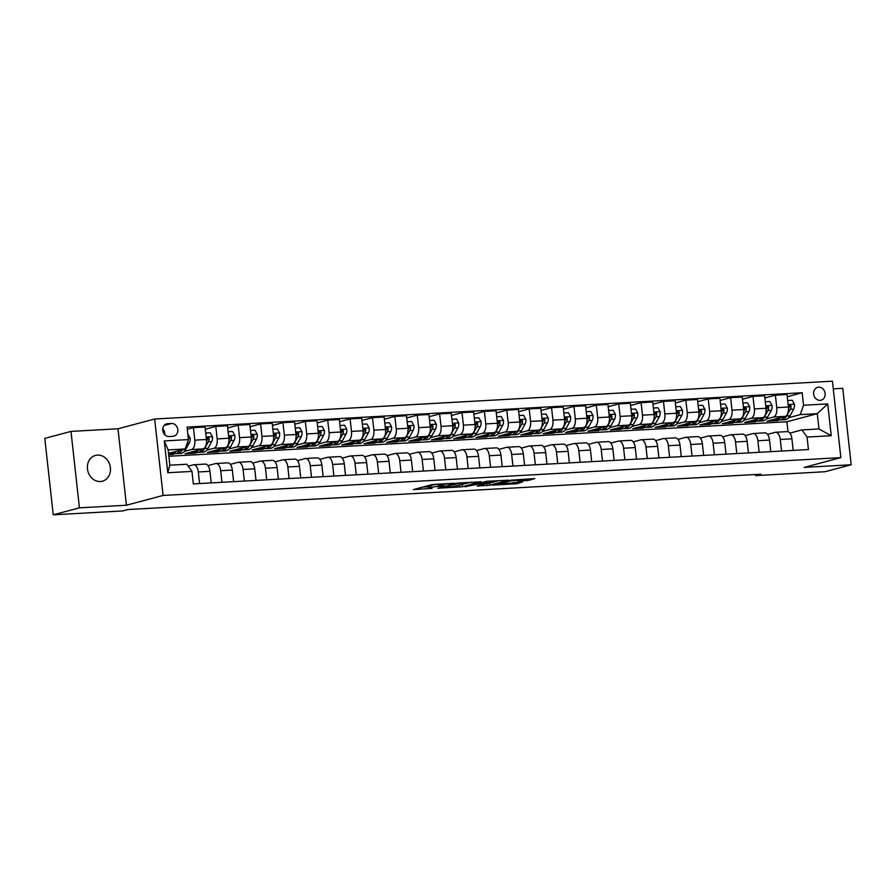 <?xml version="1.0" encoding="UTF-8"?>
<svg xmlns="http://www.w3.org/2000/svg" width="896" height="896" viewBox="0 0 896 896"><rect width="100%" height="100%" fill="white"/><g stroke="black" fill="none" stroke-linecap="round" stroke-linejoin="round"><path stroke-width="1.34" d="M454.082 483.258L432.107 484.557L413.325 489.608L432.029 488.365A6.552 0.594 173.7 0 1 428.803 488.208A6.552 0.594 173.7 0 1 429.699 487.805L431.234 487.39A6.552 0.594 173.7 0 1 440.149 486.203L444.517 485.811L441.594 485.822A6.552 0.594 173.7 0 1 438.368 485.666A6.552 0.594 173.7 0 1 439.253 485.262L440.798 484.848A6.552 0.594 173.7 0 1 449.714 483.661L454.082 483.258M97.474 455.078A13.362 11.413 75.1 0 0 95.491 455.392A13.362 11.413 75.1 0 0 87.64 470.098A13.362 11.413 75.1 0 0 100.397 481.522A13.362 11.413 75.1 0 0 102.368 481.208A13.362 11.413 75.1 0 0 110.219 466.502A13.362 11.413 75.1 0 0 97.474 455.078M818.664 387.15A6.675 5.712 75.1 0 0 817.678 387.307A6.675 5.712 75.1 0 0 813.747 394.654A6.675 5.712 75.1 0 0 820.12 400.366A6.675 5.712 75.1 0 0 821.117 400.21A6.675 5.712 75.1 0 0 825.037 392.862A6.675 5.712 75.1 0 0 818.664 387.15M527.565 480.536L534.822 478.61L511.291 480.133L492.509 485.184L517.037 483.706L522.581 481.858L497.661 484.422L510.597 480.838L520.744 479.976L517.686 480.984L527.565 480.536L527.408 479.013M804.194 467.387L851.2 464.755L825.014 471.733L755.619 475.608L760.861 474.208L127.859 509.544L122.629 510.944L53.234 514.819L79.43 507.842L126.426 505.221L163.094 495.454L840.862 457.621L804.194 467.387M480.883 481.835L456.624 483.19L437.842 488.242L462.381 486.763L480.861 481.645M486.752 481.286L508.491 480.178L489.709 485.229L477.042 486.058L485.106 483.795L478.206 484.075L464.946 486.763L486.752 481.286M169.019 436.509L172.962 436.285A6.474 5.533 75.1 0 0 173.914 436.139A6.474 5.533 75.1 0 0 177.722 429.016A6.474 5.533 75.1 0 0 171.539 423.483L167.608 423.696A6.474 5.533 75.1 0 0 166.645 423.853A6.474 5.533 75.1 0 0 162.837 430.976A6.474 5.533 75.1 0 0 169.019 436.509M163.094 495.454L154.65 419.014L832.418 381.181L840.862 457.621M191.968 471.397L167.798 472.741L164.282 440.933L188.451 439.578L185.181 448.963L168.168 449.915L169.848 465.192L186.861 464.251L191.968 471.397L193.346 483.896L808.438 449.557L807.061 437.058L801.954 429.912L818.966 428.96L817.275 413.672L800.262 414.624L788.682 417.704M787.259 396.715L802.166 392.75L187.074 427.078L188.451 439.578M802.166 392.75L803.544 405.238L827.725 403.894L831.23 435.714L807.061 437.058M126.426 505.221L117.992 428.781L70.986 431.402L79.43 507.842M70.986 431.402L44.8 438.379L53.234 514.819M851.2 464.755L842.766 388.326L833.269 388.853M117.992 428.781L154.65 419.014M755.507 474.51L755.619 475.608M185.181 448.963L168.549 453.387M787.998 431.693L786.901 421.758L168.862 456.266M786.901 421.758L817.275 413.672L827.725 403.894M780.774 419.821L777.683 420.078M764.882 397.958L775.387 395.17L787.024 394.52L788.402 407.019A8.344 4.267 86.8 0 1 785.12 416.394L766.998 421.221L777.75 420.616M775.387 395.17L776.765 407.669A8.344 4.267 86.8 0 1 773.483 417.043L766.293 418.958M758.386 421.064L755.306 421.333M742.493 399.213L752.998 396.413L764.635 395.763L766.024 408.262A8.344 4.267 86.8 0 1 762.742 417.648L744.621 422.475L755.362 421.87M752.998 396.413L754.376 408.912A8.344 4.267 86.8 0 1 751.106 418.298L743.915 420.213M736.008 422.318L732.917 422.576M720.115 400.467L730.621 397.667L742.258 397.018L743.635 409.517A8.344 4.267 86.8 0 1 740.354 418.891L722.232 423.718L732.984 423.125M730.621 397.667L731.998 410.166A8.344 4.267 86.8 0 1 728.717 419.541L721.526 421.456M713.619 423.562L710.539 423.83M697.726 401.71L708.232 398.91L719.869 398.261L721.258 410.76A8.344 4.267 86.8 0 1 717.976 420.146L699.854 424.973L710.595 424.368M708.232 398.91L709.61 411.41A8.344 4.267 86.8 0 1 706.339 420.795L699.149 422.71M691.242 424.816L688.15 425.085M675.349 402.965L685.854 400.165L697.491 399.515L698.869 412.014A8.344 4.267 86.8 0 1 695.587 421.389L677.466 426.216L688.218 425.622M685.854 400.165L687.232 412.664A8.344 4.267 86.8 0 1 683.95 422.038L676.76 423.954M668.853 426.059L665.773 426.328M652.96 404.208L663.466 401.419L675.102 400.77L676.491 413.258A8.344 4.267 86.8 0 1 673.21 422.643L655.088 427.47L665.829 426.866M663.466 401.419L664.843 413.907A8.344 4.267 86.8 0 1 661.573 423.293L654.382 425.208M646.475 427.314L643.384 427.582M630.582 405.462L641.088 402.662L652.725 402.013L654.102 414.512A8.344 4.267 86.8 0 1 650.821 423.886L632.699 428.714L643.451 428.12M641.088 402.662L642.466 415.162A8.344 4.267 86.8 0 1 639.184 424.536L631.994 426.451M624.086 428.557L621.006 428.826M608.194 406.706L618.699 403.917L630.336 403.267L631.725 415.766A8.344 4.267 86.8 0 1 628.443 425.141L610.322 429.968L621.062 429.363M618.699 403.917L620.077 416.416A8.344 4.267 86.8 0 1 616.806 425.79L609.616 427.706M601.709 429.811L598.618 430.08M585.816 407.96L596.322 405.16L607.958 404.51L609.336 417.01A8.344 4.267 86.8 0 1 606.054 426.395L587.933 431.211L598.685 430.618M596.322 405.16L597.699 417.659A8.344 4.267 86.8 0 1 594.418 427.045L587.227 428.96M579.32 431.066L576.24 431.323M563.427 409.203L573.933 406.414L585.57 405.765L586.958 418.264A8.344 4.267 86.8 0 1 583.677 427.638L565.555 432.466L576.296 431.861M573.933 406.414L575.31 418.914A8.344 4.267 86.8 0 1 572.04 428.288L564.85 430.203M556.942 432.309L553.851 432.578M541.05 410.458L551.555 407.658L563.192 407.008L564.57 419.507A8.344 4.267 86.8 0 1 561.288 428.893L543.166 433.72L553.918 433.115M551.555 407.658L552.933 420.157A8.344 4.267 86.8 0 1 549.651 429.542L542.461 431.458M534.554 433.563L531.474 433.821M518.661 411.712L529.166 408.912L540.803 408.262L542.192 420.762A8.344 4.267 86.8 0 1 538.91 430.136L520.789 434.963L531.53 434.37M529.166 408.912L530.544 421.411A8.344 4.267 86.8 0 1 527.274 430.786L520.083 432.701M512.176 434.806L509.085 435.075M496.283 412.955L506.789 410.155L518.426 409.506L519.803 422.005A8.344 4.267 86.8 0 1 516.522 431.39L498.4 436.218L509.152 435.613M506.789 410.155L508.166 422.654A8.344 4.267 86.8 0 1 504.885 432.04L497.694 433.955M489.787 436.061L486.707 436.33M473.894 414.21L484.4 411.41L496.037 410.76L497.426 423.259A8.344 4.267 86.8 0 1 494.144 432.634L476.022 437.461L486.763 436.867M484.4 411.41L485.778 423.909A8.344 4.267 86.8 0 1 482.507 433.283L475.317 435.198M467.41 437.304L464.318 437.573M451.517 415.453L462.022 412.664L473.659 412.014L475.037 424.514A8.344 4.267 86.8 0 1 471.755 433.888L453.634 438.715L464.386 438.11M462.022 412.664L463.4 425.163A8.344 4.267 86.8 0 1 460.118 434.538L452.928 436.453M445.021 438.558L441.941 438.827M429.128 416.707L439.634 413.907L451.27 413.258L452.659 425.757A8.344 4.267 86.8 0 1 449.378 435.142L431.256 439.958L441.997 439.365M439.634 413.907L441.011 426.406A8.344 4.267 86.8 0 1 437.741 435.792L430.55 437.707M422.643 439.813L419.552 440.07M406.75 417.95L417.256 415.162L428.893 414.512L430.27 427.011A8.344 4.267 86.8 0 1 426.989 436.386L408.867 441.213L419.619 440.608M417.256 415.162L418.634 427.661A8.344 4.267 86.8 0 1 415.352 437.035L408.162 438.95M400.254 441.056L397.174 441.325M384.362 419.205L394.867 416.405L406.504 415.755L407.882 428.254A8.344 4.267 86.8 0 1 404.611 437.64L386.49 442.467L397.23 441.862M394.867 416.405L396.245 428.904A8.344 4.267 86.8 0 1 392.974 438.29L385.784 440.205M377.877 442.31L374.786 442.568M361.984 420.459L372.49 417.659L384.126 417.01L385.504 429.509A8.344 4.267 86.8 0 1 382.222 438.883L364.101 443.71L374.853 443.117M372.49 417.659L373.867 430.158A8.344 4.267 86.8 0 1 370.586 439.533L363.395 441.448M355.488 443.554L352.408 443.822M339.595 421.702L350.101 418.902L361.738 418.253L363.115 430.752A8.344 4.267 86.8 0 1 359.845 440.138L341.723 444.965L352.464 444.36M350.101 418.902L351.478 431.402A8.344 4.267 86.8 0 1 348.208 440.787L341.018 442.702M333.11 444.808L330.019 445.077M317.218 422.957L327.723 420.157L339.36 419.507L340.738 432.006A8.344 4.267 86.8 0 1 337.456 441.381L319.334 446.208L330.086 445.614M327.723 420.157L329.101 432.656A8.344 4.267 86.8 0 1 325.819 442.03L318.629 443.946M310.722 446.051L307.642 446.32M294.829 424.2L305.334 421.411L316.971 420.762L318.349 433.261A8.344 4.267 86.8 0 1 315.078 442.635L296.957 447.462L307.698 446.858M305.334 421.411L306.712 433.91A8.344 4.267 86.8 0 1 303.442 443.285L296.251 445.2M288.333 447.306L285.253 447.574M272.451 425.454L282.957 422.654L294.594 422.005L295.971 434.504A8.344 4.267 86.8 0 1 292.69 443.89L274.568 448.706L285.32 448.112M282.957 422.654L284.334 435.154A8.344 4.267 86.8 0 1 281.053 444.539L273.862 446.443M265.955 448.56L262.875 448.818M250.062 426.698L260.568 423.909L272.205 423.259L273.582 435.758A8.344 4.267 86.8 0 1 270.312 445.133L252.19 449.96L262.931 449.355M260.568 423.909L261.946 436.408A8.344 4.267 86.8 0 1 258.675 445.782L251.485 447.698M243.566 449.803L240.486 450.072M227.685 427.952L238.19 425.152L249.827 424.502L251.205 437.002A8.344 4.267 86.8 0 1 247.923 446.387L229.802 451.214L240.554 450.61M238.19 425.152L239.568 437.651A8.344 4.267 86.8 0 1 236.286 447.037L229.096 448.952M221.189 451.058L218.109 451.315M205.296 429.206L215.802 426.406L227.438 425.757L228.816 438.256A8.344 4.267 86.8 0 1 225.546 447.63L207.424 452.458L218.165 451.864M215.802 426.406L217.179 438.906A8.344 4.267 86.8 0 1 213.909 448.28L206.718 450.195M198.8 452.301L195.72 452.57M187.32 429.274L193.424 427.65L205.061 427L206.438 439.499A8.344 4.267 86.8 0 1 203.157 448.885L185.035 453.712L195.787 453.107M193.424 427.65L194.802 440.149A8.344 4.267 86.8 0 1 191.52 449.534L184.33 451.45M176.422 453.555L173.342 453.824M168.683 454.619L173.398 454.362M188.216 466.144L193.211 464.822A8.344 4.267 86.8 0 1 193.659 464.744A8.344 4.267 86.8 0 1 198.307 471.968L199.584 483.549M207.939 465.606L215.589 463.568A8.344 4.267 86.8 0 1 216.037 463.501A8.344 4.267 86.8 0 1 220.696 470.714L221.973 482.294M230.317 464.363L237.978 462.325A8.344 4.267 86.8 0 1 238.426 462.246A8.344 4.267 86.8 0 1 243.074 469.47L244.35 481.051M252.706 463.109L260.355 461.07A8.344 4.267 86.8 0 1 260.803 461.003A8.344 4.267 86.8 0 1 265.462 468.216L266.739 479.797M275.083 461.866L282.744 459.827A8.344 4.267 86.8 0 1 283.192 459.749A8.344 4.267 86.8 0 1 287.84 466.973L289.117 478.542M297.472 460.611L305.122 458.573A8.344 4.267 86.8 0 1 305.57 458.506A8.344 4.267 86.8 0 1 310.229 465.718L311.506 477.299M319.85 459.357L327.51 457.318A8.344 4.267 86.8 0 1 327.958 457.251A8.344 4.267 86.8 0 1 332.606 464.475L333.894 476.045M342.238 458.114L349.888 456.075A8.344 4.267 86.8 0 1 350.336 455.997A8.344 4.267 86.8 0 1 354.995 463.221L356.272 474.802M364.616 456.859L372.277 454.821A8.344 4.267 86.8 0 1 372.725 454.754A8.344 4.267 86.8 0 1 377.373 461.966L378.661 473.547M387.005 455.616L394.654 453.578A8.344 4.267 86.8 0 1 395.102 453.499A8.344 4.267 86.8 0 1 399.762 460.723L401.038 472.304M409.382 454.362L417.043 452.323A8.344 4.267 86.8 0 1 417.491 452.256A8.344 4.267 86.8 0 1 422.139 459.469L423.427 471.05M431.771 453.118L439.421 451.08A8.344 4.267 86.8 0 1 439.869 451.002A8.344 4.267 86.8 0 1 444.528 458.226L445.805 469.806M454.149 451.864L461.81 449.826A8.344 4.267 86.8 0 1 462.258 449.758A8.344 4.267 86.8 0 1 466.906 456.971L468.194 468.552M476.538 450.61L484.187 448.571A8.344 4.267 86.8 0 1 484.635 448.504A8.344 4.267 86.8 0 1 489.294 455.728L490.571 467.298M498.915 449.366L506.576 447.328A8.344 4.267 86.8 0 1 507.024 447.25A8.344 4.267 86.8 0 1 511.672 454.474L512.96 466.054M521.304 448.112L528.954 446.074A8.344 4.267 86.8 0 1 529.402 446.006A8.344 4.267 86.8 0 1 534.061 453.219L535.338 464.8M543.682 446.869L551.342 444.83A8.344 4.267 86.8 0 1 551.79 444.752A8.344 4.267 86.8 0 1 556.438 451.976L557.726 463.557M566.07 445.614L573.72 443.576A8.344 4.267 86.8 0 1 574.168 443.509A8.344 4.267 86.8 0 1 578.827 450.722L580.104 462.302M588.448 444.371L596.109 442.333A8.344 4.267 86.8 0 1 596.557 442.254A8.344 4.267 86.8 0 1 601.205 449.478L602.493 461.059M610.837 443.117L618.486 441.078A8.344 4.267 86.8 0 1 618.934 441.011A8.344 4.267 86.8 0 1 623.594 448.224L624.87 459.805M633.214 441.874L640.875 439.824A8.344 4.267 86.8 0 1 641.323 439.757A8.344 4.267 86.8 0 1 645.971 446.981L647.259 458.55M655.603 440.619L663.253 438.581A8.344 4.267 86.8 0 1 663.701 438.514A8.344 4.267 86.8 0 1 668.36 445.726L669.637 457.307M677.981 439.365L685.642 437.326A8.344 4.267 86.8 0 1 686.09 437.259A8.344 4.267 86.8 0 1 690.738 444.483L692.026 456.053M700.37 438.122L708.019 436.083A8.344 4.267 86.8 0 1 708.467 436.005A8.344 4.267 86.8 0 1 713.126 443.229L714.403 454.81M722.747 436.867L730.408 434.829A8.344 4.267 86.8 0 1 730.856 434.762A8.344 4.267 86.8 0 1 735.504 441.974L736.792 453.555M745.136 435.624L752.786 433.586A8.344 4.267 86.8 0 1 753.234 433.507A8.344 4.267 86.8 0 1 757.893 440.731L759.17 452.312M767.514 434.37L775.174 432.331A8.344 4.267 86.8 0 1 775.622 432.264A8.344 4.267 86.8 0 1 780.27 439.477L781.558 451.058M789.902 433.126L801.954 429.912M193.659 464.744L205.296 464.094A8.344 4.267 86.8 0 1 209.955 471.318L211.232 482.899M216.037 463.501L227.674 462.851A8.344 4.267 86.8 0 1 232.333 470.064L233.61 481.645M238.426 462.246L250.062 461.597A8.344 4.267 86.8 0 1 254.722 468.821L255.998 480.402M260.803 461.003L272.44 460.354A8.344 4.267 86.8 0 1 277.099 467.566L278.376 479.147M283.192 459.749L294.829 459.099A8.344 4.267 86.8 0 1 299.488 466.323L300.765 477.893M305.57 458.506L317.206 457.856A8.344 4.267 86.8 0 1 321.866 465.069L323.142 476.65M327.958 457.251L339.595 456.602A8.344 4.267 86.8 0 1 344.254 463.826L345.531 475.395M350.336 455.997L361.973 455.347A8.344 4.267 86.8 0 1 366.632 462.571L367.909 474.152M372.725 454.754L384.362 454.104A8.344 4.267 86.8 0 1 389.021 461.317L390.298 472.898M395.102 453.499L406.739 452.85A8.344 4.267 86.8 0 1 411.398 460.074L412.675 471.654M417.491 452.256L429.128 451.606A8.344 4.267 86.8 0 1 433.787 458.819L435.064 470.4M439.869 451.002L451.506 450.352A8.344 4.267 86.8 0 1 456.165 457.576L457.442 469.157M462.258 449.758L473.894 449.109A8.344 4.267 86.8 0 1 478.554 456.322L479.83 467.902M484.635 448.504L496.272 447.854A8.344 4.267 86.8 0 1 500.931 455.078L502.208 466.648M507.024 447.25L518.661 446.6A8.344 4.267 86.8 0 1 523.32 453.824L524.597 465.405M529.402 446.006L541.038 445.357A8.344 4.267 86.8 0 1 545.698 452.57L546.974 464.15M551.79 444.752L563.427 444.102A8.344 4.267 86.8 0 1 568.086 451.326L569.363 462.907M574.168 443.509L585.805 442.859A8.344 4.267 86.8 0 1 590.464 450.072L591.741 461.653M596.557 442.254L608.194 441.605A8.344 4.267 86.8 0 1 612.853 448.829L614.13 460.41M618.934 441.011L630.571 440.362A8.344 4.267 86.8 0 1 635.23 447.574L636.507 459.155M641.323 439.757L652.96 439.107A8.344 4.267 86.8 0 1 657.619 446.331L658.896 457.901M663.701 438.514L675.338 437.853A8.344 4.267 86.8 0 1 679.997 445.077L681.274 456.658M686.09 437.259L697.726 436.61A8.344 4.267 86.8 0 1 702.386 443.834L703.662 455.403M708.467 436.005L720.104 435.355A8.344 4.267 86.8 0 1 724.763 442.579L726.04 454.16M730.856 434.762L742.493 434.112A8.344 4.267 86.8 0 1 747.152 441.325L748.429 452.906M753.234 433.507L764.87 432.858A8.344 4.267 86.8 0 1 769.53 440.082L770.806 451.662M775.622 432.264L787.259 431.614A8.344 4.267 86.8 0 1 791.918 438.827L793.195 450.408M800.262 414.624L803.544 405.238M168.168 449.915L164.282 440.933M169.848 465.192L167.798 472.741M831.23 435.714L818.966 428.96M164.707 434.672A6.474 5.533 75.1 0 0 162.758 428.803M438.211 484.266A6.552 0.594 173.7 0 0 431.01 485.33L431.234 487.39M428.803 488.208L428.579 486.147A6.552 0.594 173.7 0 1 429.464 485.744L431.01 485.33M422.453 487.122L428.646 486.786M458.83 485.094L471.811 482.126M459.906 483.09L441.717 487.67L444.774 487.659A6.552 0.594 173.7 0 0 453.69 486.461L464.789 483.504A6.552 0.594 173.7 0 0 465.685 483.101A6.552 0.594 173.7 0 0 462.459 482.944L459.872 482.787M499.139 480.592L489.485 483.168L489.709 485.229M485.083 483.627L489.485 483.168M492.61 481.858L483.213 482.373L478.632 483.65L485.531 483.37L492.61 481.858M175.784 451.461A15.971 8.165 86.8 0 1 171.763 453.902A15.971 8.165 86.8 0 1 169.131 453.23M187.835 433.989L190.109 438.021A5.533 2.834 86.8 0 1 189.347 442.837L185.674 449.512A15.971 8.165 86.8 0 1 180.712 453.41L177.307 453.6A15.971 8.165 -93.2 0 0 182.258 449.736M179.794 450.397A15.971 8.165 86.8 0 1 175.157 453.712L171.763 453.902M176.232 453.522A15.971 8.165 -93.2 0 0 177.307 453.6M198.162 450.218A15.971 8.165 86.8 0 1 194.141 452.659A15.971 8.165 86.8 0 1 191.52 451.987M205.722 432.992L210.246 432.746L212.486 436.778A5.533 2.834 86.8 0 1 211.725 441.582L208.062 448.258A15.971 8.165 86.8 0 1 203.101 452.155L199.696 452.346A15.971 8.165 -93.2 0 0 204.658 448.448L208.331 441.773A5.533 2.834 -93.2 0 0 209.126 438.547L207.928 437.349L206.976 438.67A5.533 2.834 86.8 0 1 206.539 441.078M202.171 449.142A15.971 8.165 86.8 0 1 197.546 452.469L194.141 452.659M198.61 452.267A15.971 8.165 -93.2 0 0 199.696 452.346M209.126 438.547L207.614 438.95A2.822 1.445 86.8 0 1 207.334 439.723L206.539 441.179M220.55 448.963A15.971 8.165 86.8 0 1 216.53 451.405A15.971 8.165 86.8 0 1 213.898 450.733M228.099 431.749L232.624 431.491L234.875 435.523A5.533 2.834 86.8 0 1 234.114 440.328L230.44 447.014A15.971 8.165 86.8 0 1 225.478 450.912L222.074 451.102A15.971 8.165 -93.2 0 0 227.046 447.205L230.709 440.518A5.533 2.834 -93.2 0 0 231.515 437.304L230.306 436.106L229.365 437.416A5.533 2.834 86.8 0 1 228.917 439.835M224.56 447.899A15.971 8.165 86.8 0 1 219.923 451.214L216.53 451.405M220.998 451.024A15.971 8.165 -93.2 0 0 222.074 451.102M231.515 437.304L230.003 437.696A2.822 1.445 86.8 0 1 229.712 438.48L228.917 439.925M242.928 447.709A15.971 8.165 86.8 0 1 238.907 450.162A15.971 8.165 86.8 0 1 236.286 449.478M250.488 430.494L255.013 430.248L257.253 434.28A5.533 2.834 86.8 0 1 256.491 439.085L252.829 445.76A15.971 8.165 86.8 0 1 247.867 449.658L244.462 449.848A15.971 8.165 -93.2 0 0 249.424 445.95L253.098 439.275A5.533 2.834 -93.2 0 0 253.893 436.05L252.694 434.851L251.742 436.173A5.533 2.834 86.8 0 1 251.306 438.581M246.938 446.645A15.971 8.165 86.8 0 1 242.312 449.971L238.907 450.162M243.376 449.77A15.971 8.165 -93.2 0 0 244.462 449.848M253.893 436.05L252.381 436.453A2.822 1.445 86.8 0 1 252.101 437.226L251.306 438.67M265.317 446.466A15.971 8.165 86.8 0 1 261.296 448.907A15.971 8.165 86.8 0 1 258.664 448.235M272.866 429.251L277.39 428.994L279.642 433.026A5.533 2.834 86.8 0 1 278.88 437.83L275.206 444.517A15.971 8.165 86.8 0 1 270.245 448.414L266.84 448.594A15.971 8.165 -93.2 0 0 271.813 444.707L275.475 438.021A5.533 2.834 -93.2 0 0 276.282 434.795L275.072 433.597L274.131 434.918A5.533 2.834 86.8 0 1 273.683 437.338M269.326 445.402A15.971 8.165 86.8 0 1 264.69 448.717L261.296 448.907M265.765 448.515A15.971 8.165 -93.2 0 0 266.84 448.594M276.282 434.795L274.77 435.198A2.822 1.445 86.8 0 1 274.478 435.982L273.683 437.427M287.694 445.211A15.971 8.165 86.8 0 1 283.674 447.664A15.971 8.165 86.8 0 1 281.053 446.981M295.254 427.997L299.779 427.75L302.019 431.782A5.533 2.834 86.8 0 1 301.258 436.587L297.595 443.262A15.971 8.165 86.8 0 1 292.634 447.16L289.229 447.35A15.971 8.165 -93.2 0 0 294.19 443.453L297.864 436.778A5.533 2.834 -93.2 0 0 298.659 433.552L297.461 432.354L296.509 433.675A5.533 2.834 86.8 0 1 296.072 436.083M291.704 444.147A15.971 8.165 86.8 0 1 287.078 447.474L283.674 447.664M288.142 447.272A15.971 8.165 -93.2 0 0 289.229 447.35M298.659 433.552L297.147 433.955A2.822 1.445 86.8 0 1 296.867 434.728L296.072 436.173M310.083 443.968A15.971 8.165 86.8 0 1 306.062 446.41A15.971 8.165 86.8 0 1 303.43 445.738M317.632 426.742L322.157 426.496L324.408 430.528A5.533 2.834 86.8 0 1 323.646 435.333L319.973 442.008A15.971 8.165 86.8 0 1 315.011 445.906L311.606 446.096A15.971 8.165 -93.2 0 0 316.579 442.198L320.242 435.523A5.533 2.834 -93.2 0 0 321.048 432.298L319.838 431.099L318.898 432.421A5.533 2.834 86.8 0 1 318.45 434.84M314.093 442.893A15.971 8.165 86.8 0 1 309.456 446.219L306.062 446.41M310.531 446.018A15.971 8.165 -93.2 0 0 311.606 446.096M321.048 432.298L319.536 432.701A2.822 1.445 86.8 0 1 319.245 433.474L318.45 434.93M332.461 442.714A15.971 8.165 86.8 0 1 328.44 445.155A15.971 8.165 86.8 0 1 325.819 444.483M340.021 425.499L344.546 425.242L346.786 429.274A5.533 2.834 86.8 0 1 346.024 434.09L342.362 440.765A15.971 8.165 86.8 0 1 337.4 444.662L333.995 444.853A15.971 8.165 -93.2 0 0 338.957 440.955L342.63 434.28A5.533 2.834 -93.2 0 0 343.426 431.054L342.227 429.856L341.275 431.166A5.533 2.834 86.8 0 1 340.838 433.586M336.47 441.65A15.971 8.165 86.8 0 1 331.845 444.976L328.44 445.155M332.909 444.774A15.971 8.165 -93.2 0 0 333.995 444.853M343.426 431.054L341.925 431.458A2.822 1.445 86.8 0 1 341.634 432.23L340.838 433.675M354.85 441.47A15.971 8.165 86.8 0 1 350.829 443.912A15.971 8.165 86.8 0 1 348.197 443.24M362.398 424.245L366.923 423.998L369.174 428.03A5.533 2.834 86.8 0 1 368.413 432.835L364.739 439.51A15.971 8.165 86.8 0 1 359.778 443.408L356.373 443.598A15.971 8.165 -93.2 0 0 361.346 439.701L365.008 433.026A5.533 2.834 -93.2 0 0 365.814 429.8L364.605 428.602L363.664 429.923A5.533 2.834 86.8 0 1 363.216 432.331M358.859 440.395A15.971 8.165 86.8 0 1 354.222 443.722L350.829 443.912M355.298 443.52A15.971 8.165 -93.2 0 0 356.373 443.598M365.814 429.8L364.302 430.203A2.822 1.445 86.8 0 1 364.011 430.976L363.216 432.432M377.227 440.216A15.971 8.165 86.8 0 1 373.206 442.658A15.971 8.165 86.8 0 1 370.586 441.986M384.787 423.002L389.312 422.744L391.552 426.776A5.533 2.834 86.8 0 1 390.79 431.592L387.128 438.267A15.971 8.165 86.8 0 1 382.166 442.165L378.762 442.355A15.971 8.165 -93.2 0 0 383.723 438.458L387.397 431.771A5.533 2.834 -93.2 0 0 388.192 428.557L386.994 427.358L386.042 428.669A5.533 2.834 86.8 0 1 385.605 431.088M381.237 439.152A15.971 8.165 86.8 0 1 376.611 442.467L373.206 442.658M377.675 442.277A15.971 8.165 -93.2 0 0 378.762 442.355M388.192 428.557L386.691 428.949A2.822 1.445 86.8 0 1 386.4 429.733L385.605 431.178M399.616 438.973A15.971 8.165 86.8 0 1 395.595 441.414A15.971 8.165 86.8 0 1 392.963 440.742M407.165 421.747L411.69 421.501L413.941 425.533A5.533 2.834 86.8 0 1 413.179 430.338L409.506 437.013A15.971 8.165 86.8 0 1 404.544 440.91L401.139 441.101A15.971 8.165 -93.2 0 0 406.112 437.203L409.774 430.528A5.533 2.834 -93.2 0 0 410.581 427.302L409.371 426.104L408.43 427.426A5.533 2.834 86.8 0 1 407.982 429.834M403.626 437.898A15.971 8.165 86.8 0 1 398.989 441.224L395.595 441.414M400.064 441.022A15.971 8.165 -93.2 0 0 401.139 441.101M410.581 427.302L409.069 427.706A2.822 1.445 86.8 0 1 408.778 428.478L407.982 429.923M421.994 437.718A15.971 8.165 86.8 0 1 417.973 440.16A15.971 8.165 86.8 0 1 415.352 439.488M429.554 420.504L434.078 420.246L436.318 424.278A5.533 2.834 86.8 0 1 435.557 429.083L431.894 435.77A15.971 8.165 86.8 0 1 426.933 439.667L423.528 439.858A15.971 8.165 -93.2 0 0 428.49 435.96L432.163 429.274A5.533 2.834 -93.2 0 0 432.958 426.048L431.76 424.85L430.808 426.171A5.533 2.834 86.8 0 1 430.371 428.59M426.003 436.654A15.971 8.165 86.8 0 1 421.378 439.97L417.973 440.16M422.442 439.768A15.971 8.165 -93.2 0 0 423.528 439.858M432.958 426.048L431.458 426.451A2.822 1.445 86.8 0 1 431.166 427.235L430.371 428.68M444.382 436.464A15.971 8.165 86.8 0 1 440.362 438.917A15.971 8.165 86.8 0 1 437.73 438.234M451.931 419.25L456.456 419.003L458.707 423.035A5.533 2.834 86.8 0 1 457.946 427.84L454.272 434.515A15.971 8.165 86.8 0 1 449.31 438.413L445.906 438.603A15.971 8.165 -93.2 0 0 450.878 434.706L454.541 428.03A5.533 2.834 -93.2 0 0 455.347 424.805L454.138 423.606L453.197 424.928A5.533 2.834 86.8 0 1 452.749 427.336M448.392 435.4A15.971 8.165 86.8 0 1 443.755 438.726L440.362 438.917M444.83 438.525A15.971 8.165 -93.2 0 0 445.906 438.603M455.347 424.805L453.835 425.208A2.822 1.445 86.8 0 1 453.544 425.981L452.749 427.426M466.76 435.221A15.971 8.165 86.8 0 1 462.739 437.662A15.971 8.165 86.8 0 1 460.118 436.99M474.32 418.006L478.845 417.749L481.085 421.781A5.533 2.834 86.8 0 1 480.323 426.586L476.661 433.261A15.971 8.165 86.8 0 1 471.699 437.158L468.294 437.349A15.971 8.165 -93.2 0 0 473.256 433.451L476.93 426.776A5.533 2.834 -93.2 0 0 477.725 423.55L476.526 422.352L475.574 423.674A5.533 2.834 86.8 0 1 475.138 426.093M470.77 434.146A15.971 8.165 86.8 0 1 466.144 437.472L462.739 437.662M467.208 437.27A15.971 8.165 -93.2 0 0 468.294 437.349M477.725 423.55L476.224 423.954A2.822 1.445 86.8 0 1 475.933 424.726L475.138 426.182M489.149 433.966A15.971 8.165 86.8 0 1 485.128 436.419A15.971 8.165 86.8 0 1 482.496 435.736M496.698 416.752L501.222 416.494L503.474 420.526A5.533 2.834 86.8 0 1 502.712 425.342L499.038 432.018A15.971 8.165 86.8 0 1 494.077 435.915L490.672 436.106A15.971 8.165 -93.2 0 0 495.645 432.208L499.307 425.533A5.533 2.834 -93.2 0 0 500.114 422.307L498.904 421.109L497.963 422.419A5.533 2.834 86.8 0 1 497.515 424.838M493.158 432.902A15.971 8.165 86.8 0 1 488.522 436.229L485.128 436.419M489.597 436.027A15.971 8.165 -93.2 0 0 490.672 436.106M500.114 422.307L498.602 422.71A2.822 1.445 86.8 0 1 498.31 423.483L497.515 424.928M511.526 432.723A15.971 8.165 86.8 0 1 507.506 435.165A15.971 8.165 86.8 0 1 504.885 434.493M519.086 415.498L523.611 415.251L525.851 419.283A5.533 2.834 86.8 0 1 525.09 424.088L521.427 430.763A15.971 8.165 86.8 0 1 516.466 434.661L513.061 434.851A15.971 8.165 -93.2 0 0 518.022 430.954L521.696 424.278A5.533 2.834 -93.2 0 0 522.491 421.053L521.293 419.854L520.341 421.176A5.533 2.834 86.8 0 1 519.904 423.584M515.536 431.648A15.971 8.165 86.8 0 1 510.91 434.974L507.506 435.165M511.974 434.773A15.971 8.165 -93.2 0 0 513.061 434.851M522.491 421.053L520.99 421.456A2.822 1.445 86.8 0 1 520.699 422.229L519.904 423.685M533.915 431.469A15.971 8.165 86.8 0 1 529.894 433.91A15.971 8.165 86.8 0 1 527.262 433.238M541.464 414.254L545.989 413.997L548.24 418.029A5.533 2.834 86.8 0 1 547.478 422.845L543.805 429.52A15.971 8.165 86.8 0 1 538.843 433.418L535.438 433.608A15.971 8.165 -93.2 0 0 540.411 429.71L544.074 423.035A5.533 2.834 -93.2 0 0 544.88 419.81L543.67 418.611L542.73 419.922A5.533 2.834 86.8 0 1 542.282 422.341M537.925 430.405A15.971 8.165 86.8 0 1 533.288 433.72L529.894 433.91M534.363 433.53A15.971 8.165 -93.2 0 0 535.438 433.608M544.88 419.81L543.368 420.202A2.822 1.445 86.8 0 1 543.077 420.986L542.282 422.43M556.293 430.226A15.971 8.165 86.8 0 1 552.272 432.667A15.971 8.165 86.8 0 1 549.651 431.995M563.853 413L568.378 412.754L570.618 416.786A5.533 2.834 86.8 0 1 569.856 421.59L566.194 428.266A15.971 8.165 86.8 0 1 561.232 432.163L557.827 432.354A15.971 8.165 -93.2 0 0 562.789 428.456L566.462 421.781A5.533 2.834 -93.2 0 0 567.258 418.555L566.059 417.357L565.107 418.678A5.533 2.834 86.8 0 1 564.67 421.086M560.302 429.15A15.971 8.165 86.8 0 1 555.677 432.477L552.272 432.667M556.741 432.275A15.971 8.165 -93.2 0 0 557.827 432.354M567.258 418.555L565.757 418.958A2.822 1.445 86.8 0 1 565.466 419.731L564.67 421.187M578.682 428.971A15.971 8.165 86.8 0 1 574.661 431.413A15.971 8.165 86.8 0 1 572.029 430.741M586.23 411.757L590.755 411.499L593.006 415.531A5.533 2.834 86.8 0 1 592.245 420.336L588.571 427.022A15.971 8.165 86.8 0 1 583.61 430.92L580.205 431.11A15.971 8.165 -93.2 0 0 585.178 427.213L588.84 420.526A5.533 2.834 -93.2 0 0 589.646 417.312L588.437 416.114L587.496 417.424A5.533 2.834 86.8 0 1 587.048 419.843M582.691 427.907A15.971 8.165 86.8 0 1 578.054 431.222L574.661 431.413M579.13 431.032A15.971 8.165 -93.2 0 0 580.205 431.11M589.646 417.312L588.134 417.704A2.822 1.445 86.8 0 1 587.843 418.488L587.048 419.933M601.059 427.717A15.971 8.165 86.8 0 1 597.038 430.17A15.971 8.165 86.8 0 1 594.418 429.486M608.619 410.502L613.144 410.256L615.384 414.288A5.533 2.834 86.8 0 1 614.622 419.093L610.96 425.768A15.971 8.165 86.8 0 1 605.998 429.666L602.594 429.856A15.971 8.165 -93.2 0 0 607.555 425.958L611.229 419.283A5.533 2.834 -93.2 0 0 612.024 416.058L610.826 414.859L609.874 416.181A5.533 2.834 86.8 0 1 609.437 418.589M605.069 426.653A15.971 8.165 86.8 0 1 600.443 429.979L597.038 430.17M601.507 429.778A15.971 8.165 -93.2 0 0 602.594 429.856M612.024 416.058L610.523 416.461A2.822 1.445 86.8 0 1 610.232 417.234L609.437 418.678M623.448 426.474A15.971 8.165 86.8 0 1 619.427 428.915A15.971 8.165 86.8 0 1 616.795 428.243M630.997 409.259L635.522 409.002L637.773 413.034A5.533 2.834 86.8 0 1 637.011 417.838L633.338 424.525A15.971 8.165 86.8 0 1 628.376 428.411L624.971 428.602A15.971 8.165 -93.2 0 0 629.944 424.704L633.606 418.029A5.533 2.834 -93.2 0 0 634.413 414.803L633.203 413.605L632.262 414.926A5.533 2.834 86.8 0 1 631.814 417.346M627.458 425.41A15.971 8.165 86.8 0 1 622.821 428.725L619.427 428.915M623.896 428.523A15.971 8.165 -93.2 0 0 624.971 428.602M634.413 414.803L632.901 415.206A2.822 1.445 86.8 0 1 632.61 415.99L631.814 417.435M645.826 425.219A15.971 8.165 86.8 0 1 641.805 427.672A15.971 8.165 86.8 0 1 639.184 426.989M653.386 408.005L657.91 407.747L660.15 411.779A5.533 2.834 86.8 0 1 659.389 416.595L655.726 423.27A15.971 8.165 86.8 0 1 650.765 427.168L647.36 427.358A15.971 8.165 -93.2 0 0 652.322 423.461L655.995 416.786A5.533 2.834 -93.2 0 0 656.79 413.56L655.592 412.362L654.64 413.683A5.533 2.834 86.8 0 1 654.203 416.091M649.835 424.155A15.971 8.165 86.8 0 1 645.21 427.482L641.805 427.672M646.274 427.28A15.971 8.165 -93.2 0 0 647.36 427.358M656.79 413.56L655.29 413.963A2.822 1.445 86.8 0 1 654.998 414.736L654.203 416.181M668.214 423.976A15.971 8.165 86.8 0 1 664.194 426.418A15.971 8.165 86.8 0 1 661.562 425.746M675.763 406.75L680.288 406.504L682.539 410.536A5.533 2.834 86.8 0 1 681.778 415.341L678.104 422.016A15.971 8.165 86.8 0 1 673.142 425.914L669.738 426.104A15.971 8.165 -93.2 0 0 674.71 422.206L678.373 415.531A5.533 2.834 -93.2 0 0 679.179 412.306L677.97 411.107L677.029 412.429A5.533 2.834 86.8 0 1 676.581 414.848M672.224 422.901A15.971 8.165 86.8 0 1 667.587 426.227L664.194 426.418M668.662 426.026A15.971 8.165 -93.2 0 0 669.738 426.104M679.179 412.306L677.667 412.709A2.822 1.445 86.8 0 1 677.376 413.482L676.581 414.938M690.592 422.722A15.971 8.165 86.8 0 1 686.571 425.163A15.971 8.165 86.8 0 1 683.95 424.491M698.152 405.507L702.677 405.25L704.917 409.282A5.533 2.834 86.8 0 1 704.155 414.098L700.493 420.773A15.971 8.165 86.8 0 1 695.531 424.67L692.126 424.861A15.971 8.165 -93.2 0 0 697.088 420.963L700.762 414.288A5.533 2.834 -93.2 0 0 701.557 411.062L700.358 409.864L699.406 411.174A5.533 2.834 86.8 0 1 698.97 413.594M694.602 421.658A15.971 8.165 86.8 0 1 689.976 424.973L686.571 425.163M691.04 424.782A15.971 8.165 -93.2 0 0 692.126 424.861M701.557 411.062L700.056 411.466A2.822 1.445 86.8 0 1 699.765 412.238L698.97 413.683M712.981 421.478A15.971 8.165 86.8 0 1 708.96 423.92A15.971 8.165 86.8 0 1 706.328 423.248M720.53 404.253L725.054 404.006L727.306 408.038A5.533 2.834 86.8 0 1 726.544 412.843L722.87 419.518A15.971 8.165 86.8 0 1 717.909 423.416L714.504 423.606A15.971 8.165 -93.2 0 0 719.477 419.709L723.139 413.034A5.533 2.834 -93.2 0 0 723.946 409.808L722.736 408.61L721.795 409.931A5.533 2.834 86.8 0 1 721.347 412.339M716.99 420.403A15.971 8.165 86.8 0 1 712.354 423.73L708.96 423.92M713.429 423.528A15.971 8.165 -93.2 0 0 714.504 423.606M723.946 409.808L722.434 410.211A2.822 1.445 86.8 0 1 722.142 410.984L721.347 412.44M735.358 420.224A15.971 8.165 86.8 0 1 731.338 422.666A15.971 8.165 86.8 0 1 728.717 421.994M742.918 403.01L747.443 402.752L749.683 406.784A5.533 2.834 86.8 0 1 748.922 411.589L745.259 418.275A15.971 8.165 86.8 0 1 740.298 422.173L736.893 422.363A15.971 8.165 -93.2 0 0 741.854 418.466L745.528 411.779A5.533 2.834 -93.2 0 0 746.323 408.565L745.125 407.366L744.173 408.677A5.533 2.834 86.8 0 1 743.736 411.096M739.368 419.16A15.971 8.165 86.8 0 1 734.742 422.475L731.338 422.666M735.806 422.285A15.971 8.165 -93.2 0 0 736.893 422.363M746.323 408.565L744.822 408.957A2.822 1.445 86.8 0 1 744.531 409.741L743.736 411.186M757.747 418.97A15.971 8.165 86.8 0 1 753.726 421.422A15.971 8.165 86.8 0 1 751.094 420.739M765.296 401.755L769.821 401.509L772.072 405.541A5.533 2.834 86.8 0 1 771.31 410.346L767.637 417.021A15.971 8.165 86.8 0 1 762.675 420.918L759.27 421.109A15.971 8.165 -93.2 0 0 764.243 417.211L767.906 410.536A5.533 2.834 -93.2 0 0 768.712 407.31L767.502 406.112L766.562 407.434A5.533 2.834 86.8 0 1 766.114 409.842M761.757 417.906A15.971 8.165 86.8 0 1 757.12 421.232L753.726 421.422M758.195 421.03A15.971 8.165 -93.2 0 0 759.27 421.109M768.712 407.31L767.2 407.714A2.822 1.445 86.8 0 1 766.909 408.486L766.114 409.931M780.125 417.726A15.971 8.165 86.8 0 1 776.104 420.168A15.971 8.165 86.8 0 1 773.483 419.496M787.685 400.512L792.21 400.254L794.45 404.286A5.533 2.834 86.8 0 1 793.688 409.091L790.026 415.778A15.971 8.165 86.8 0 1 785.064 419.675L781.659 419.854A15.971 8.165 -93.2 0 0 786.621 415.968L790.294 409.282A5.533 2.834 -93.2 0 0 791.09 406.056L789.891 404.858L788.939 406.179A5.533 2.834 86.8 0 1 788.502 408.598M784.134 416.662A15.971 8.165 86.8 0 1 779.509 419.978L776.104 420.168M780.573 419.776A15.971 8.165 -93.2 0 0 781.659 419.854M791.09 406.056L789.589 406.459A2.822 1.445 86.8 0 1 789.298 407.243L788.502 408.688M785.12 416.394L773.483 417.043M762.742 417.648L751.106 418.298M740.354 418.891L728.717 419.541M717.976 420.146L706.339 420.795M695.587 421.389L683.95 422.038M673.21 422.643L661.573 423.293M650.821 423.886L639.184 424.536M628.443 425.141L616.806 425.79M606.054 426.395L594.418 427.045M583.677 427.638L572.04 428.288M561.288 428.893L549.651 429.542M538.91 430.136L527.274 430.786M516.522 431.39L504.885 432.04M494.144 432.634L482.507 433.283M471.755 433.888L460.118 434.538M449.378 435.142L437.741 435.792M426.989 436.386L415.352 437.035M404.611 437.64L392.974 438.29M382.222 438.883L370.586 439.533M359.845 440.138L348.208 440.787M337.456 441.381L325.819 442.03M315.078 442.635L303.442 443.285M292.69 443.89L281.053 444.539M270.312 445.133L258.675 445.782M247.923 446.387L236.286 447.037M225.546 447.63L213.909 448.28M203.157 448.885L191.52 449.534M209.955 471.318L198.307 471.968M206.438 439.499L194.802 440.149M228.816 438.256L217.179 438.906M232.333 470.064L220.696 470.714M251.205 437.002L239.568 437.651M254.722 468.821L243.074 469.47M273.582 435.758L261.946 436.408M277.099 467.566L265.462 468.216M295.971 434.504L284.334 435.154M299.488 466.323L287.84 466.973M318.349 433.261L306.712 433.91M321.866 465.069L310.229 465.718M340.738 432.006L329.101 432.656M344.254 463.826L332.606 464.475M363.115 430.752L351.478 431.402M366.632 462.571L354.995 463.221M385.504 429.509L373.867 430.158M389.021 461.317L377.373 461.966M407.882 428.254L396.245 428.904M411.398 460.074L399.762 460.723M430.27 427.011L418.634 427.661M433.787 458.819L422.139 459.469M452.659 425.757L441.011 426.406M456.165 457.576L444.528 458.226M475.037 424.514L463.4 425.163M478.554 456.322L466.906 456.971M497.426 423.259L485.778 423.909M500.931 455.078L489.294 455.728M519.803 422.005L508.166 422.654M523.32 453.824L511.672 454.474M542.192 420.762L530.544 421.411M545.698 452.57L534.061 453.219M564.57 419.507L552.933 420.157M568.086 451.326L556.438 451.976M586.958 418.264L575.31 418.914M590.464 450.072L578.827 450.722M609.336 417.01L597.699 417.659M612.853 448.829L601.205 449.478M631.725 415.766L620.077 416.416M635.23 447.574L623.594 448.224M654.102 414.512L642.466 415.162M657.619 446.331L645.971 446.981M676.491 413.258L664.843 413.907M679.997 445.077L668.36 445.726M698.869 412.014L687.232 412.664M702.386 443.834L690.738 444.483M721.258 410.76L709.61 411.41M724.763 442.579L713.126 443.229M743.635 409.517L731.998 410.166M747.152 441.325L735.504 441.974M766.024 408.262L754.376 408.912M769.53 440.082L757.893 440.731M788.402 407.019L776.765 407.669M791.918 438.827L780.27 439.477M165.738 424.2L167.608 423.696M164.158 425.443L171.539 423.483M440.686 483.862L440.798 484.848M439.118 483.952L439.253 485.262M429.464 485.744L429.699 487.805M462.146 484.691L462.381 486.763M459.368 485.061L459.592 487.133M486.696 483.538L486.92 485.61M478.106 483.213L478.206 484.075M516.869 482.182L517.037 483.706M514.058 482.339L514.259 484.075M530.208 478.856L530.354 480.166M190.053 437.92L188.283 438.021M185.674 449.512L182.437 449.691M189.347 442.837L187.275 442.949M212.43 436.677L206.17 437.024M208.062 448.258L204.658 448.448M211.725 441.582L208.331 441.773M234.819 435.422L228.547 435.77M230.44 447.014L227.046 447.205M234.114 440.328L230.709 440.518M257.197 434.179L250.936 434.526M252.829 445.76L249.424 445.95M256.491 439.085L253.098 439.275M279.586 432.925L273.314 433.272M275.206 444.517L271.813 444.707M278.88 437.83L275.475 438.021M301.963 431.67L295.702 432.029M297.595 443.262L294.19 443.453M301.258 436.587L297.864 436.778M324.352 430.427L318.08 430.774M319.973 442.008L316.579 442.198M323.646 435.333L320.242 435.523M346.73 429.173L340.469 429.531M342.362 440.765L338.957 440.955M346.024 434.09L342.63 434.28M369.118 427.93L362.846 428.277M364.739 439.51L361.346 439.701M368.413 432.835L365.008 433.026M391.496 426.675L385.235 427.022M387.128 438.267L383.723 438.458M390.79 431.592L387.397 431.771M413.885 425.432L407.613 425.779M409.506 437.013L406.112 437.203M413.179 430.338L409.774 430.528M436.262 424.178L430.002 424.525M431.894 435.77L428.49 435.96M435.557 429.083L432.163 429.274M458.651 422.934L452.379 423.282M454.272 434.515L450.878 434.706M457.946 427.84L454.541 428.03M481.029 421.68L474.768 422.027M476.661 433.261L473.256 433.451M480.323 426.586L476.93 426.776M503.418 420.426L497.146 420.784M499.038 432.018L495.645 432.208M502.712 425.342L499.307 425.533M525.795 419.182L519.534 419.53M521.427 430.763L518.022 430.954M525.09 424.088L521.696 424.278M548.184 417.928L541.912 418.286M543.805 429.52L540.411 429.71M547.478 422.845L544.074 423.035M570.562 416.685L564.301 417.032M566.194 428.266L562.789 428.456M569.856 421.59L566.462 421.781M592.95 415.43L586.678 415.778M588.571 427.022L585.178 427.213M592.245 420.336L588.84 420.526M615.328 414.187L609.067 414.534M610.96 425.768L607.555 425.958M614.622 419.093L611.229 419.283M637.717 412.933L631.445 413.28M633.338 424.525L629.944 424.704M637.011 417.838L633.606 418.029M660.094 411.678L653.834 412.037M655.726 423.27L652.322 423.461M659.389 416.595L655.995 416.786M682.483 410.435L676.211 410.782M678.104 422.016L674.71 422.206M681.778 415.341L678.373 415.531M704.861 409.181L698.6 409.539M700.493 420.773L697.088 420.963M704.155 414.098L700.762 414.288M727.25 407.938L720.978 408.285M722.87 419.518L719.477 419.709M726.544 412.843L723.139 413.034M749.627 406.683L743.366 407.03M745.259 418.275L741.854 418.466M748.922 411.589L745.528 411.779M772.016 405.44L765.744 405.787M767.637 417.021L764.243 417.211M771.31 410.346L767.906 410.536M794.394 404.186L788.133 404.533M790.026 415.778L786.621 415.968M793.688 409.091L790.294 409.282M438.178 483.997L438.368 485.666M465.618 482.462L465.685 483.101M493.293 480.928L493.36 481.51M478.576 483.09L478.632 483.65M520.677 479.394L520.744 479.976M497.594 483.784L497.661 484.422"/></g></svg>

